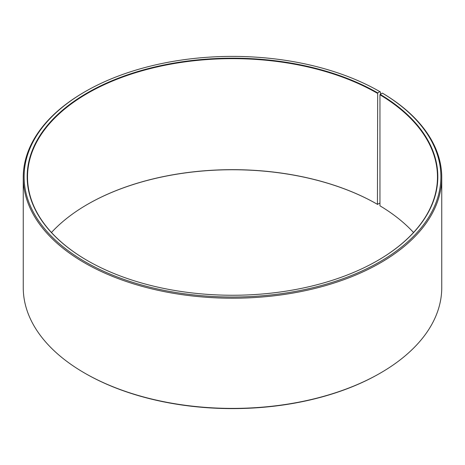 <?xml version="1.0" encoding="UTF-8"?>
<svg xmlns="http://www.w3.org/2000/svg" width="465" height="465" viewBox="0 0 465 465"><rect width="100%" height="100%" fill="white"/><g stroke="black" fill="none" stroke-linecap="round" stroke-linejoin="round"><path stroke-width="0.7" d="M413.53 232.5A204.978 118.343 -0 0 0 379.952 205.803L379.952 94.784A204.978 118.343 -0 0 1 437.478 176.991A204.978 118.343 -0 0 1 377.563 260.603M380.463 94.215L380.463 91.983L379.858 91.634L377.685 92.89A205.321 118.54 -0 0 0 87.315 92.89A205.321 118.54 -0 0 0 87.315 260.534A205.321 118.54 -0 0 0 377.685 260.534A205.321 118.54 -0 0 0 380.196 94.366L379.952 94.784M379.858 91.634A208.396 120.319 -0 0 0 85.141 91.634A208.396 120.319 -0 0 0 85.141 261.789A208.396 120.319 -0 0 0 378.568 262.527A208.396 120.319 -0 0 0 382.41 93.134L380.196 94.366M85.141 91.634L84.537 91.983A209.25 120.807 -0 0 0 23.25 177.409A209.25 120.807 -0 0 0 84.537 262.835A209.25 120.807 -0 0 0 312.579 289.021A209.25 120.807 -0 0 0 441.75 177.409A209.25 120.807 -0 0 0 383.021 93.488L382.41 93.134M23.25 177.409L23.25 287.591A209.25 120.807 -0 0 0 84.537 373.017L85.141 373.366A208.396 120.319 -0 0 0 379.858 373.366L380.463 373.017A209.25 120.807 -0 0 0 441.75 287.591L441.75 177.409M377.685 92.89L377.441 204.327L379.952 203.054M85.136 373.36A208.396 120.319 -0 0 0 85.141 373.366L84.537 373.017A209.25 120.807 -0 0 0 380.463 373.017M377.441 204.327A204.978 118.343 -0 0 0 87.554 204.327A204.978 118.343 -0 0 0 51.47 232.5M377.685 204.466A205.321 118.54 -0 0 0 87.437 204.397M377.441 93.308A204.978 118.343 -0 0 0 154.06 67.658A204.978 118.343 -0 0 0 27.522 176.991A204.978 118.343 -0 0 0 87.437 260.603"/></g></svg>
